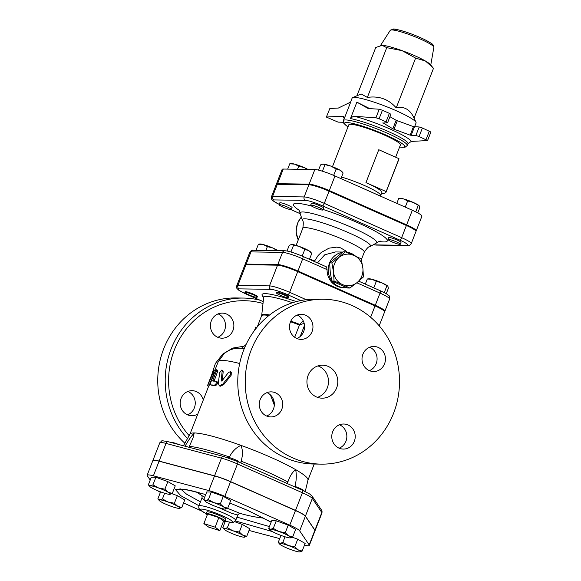 <?xml version="1.0" encoding="UTF-8"?>
<svg xmlns="http://www.w3.org/2000/svg" width="581" height="581" viewBox="0 0 581 581"><rect width="100%" height="100%" fill="white"/><g stroke="black" fill="none" stroke-linecap="round" stroke-linejoin="round"><path stroke-width="0.87" d="M203.88 523.583L208.594 527.069L219.829 530.656L215.108 527.163L203.88 523.583L207.635 513.953L218.863 517.54L215.108 527.163M218.863 517.54L223.583 521.026L219.829 530.656M207.206 515.049A10.552 1.38 21.3 0 1 205.797 513.619A10.552 1.38 21.3 0 1 216.11 516.204A10.552 1.38 21.3 0 1 225.45 521.28A10.552 1.38 21.3 0 1 223.445 521.382M205.797 513.619L206.938 511.963A10.088 1.315 21.3 0 1 216.8 514.439A10.088 1.315 21.3 0 1 225.726 519.283L225.45 521.28M292.969 486.072A6.594 0.864 21.3 0 1 299.992 488.439A6.594 0.864 21.3 0 1 304.059 490.909L304.03 490.996M226.801 457.4L226.83 457.32A6.594 0.864 21.3 0 1 233.286 458.91A6.594 0.864 21.3 0 1 239.118 462.113L239.096 462.178M171.395 442.577L171.395 442.577A6.594 0.864 21.3 0 1 178.788 444.545M282.802 542.472L288.423 545.559A11.213 1.467 -158.7 0 0 280.158 543.358L282.802 542.472L285.017 536.793M279.548 543.998L278.234 542.4L280.158 543.358A11.213 1.467 -158.7 0 0 279.548 543.998A11.213 1.467 -158.7 0 0 281.574 545.457A11.213 1.467 -158.7 0 0 291.255 549.749A11.213 1.467 -158.7 0 0 299.527 551.95A11.213 1.467 -158.7 0 0 299.89 551.935A11.213 1.467 -158.7 0 0 298.104 549.851A11.213 1.467 -158.7 0 0 288.423 545.559L294.77 546.801L298.104 549.851L302.171 551.057L299.527 551.95M270.042 529.945L268.727 528.347L270.652 529.306A11.213 1.467 -158.7 0 0 270.042 529.945A11.213 1.467 -158.7 0 0 272.068 531.397A11.213 1.467 -158.7 0 0 281.756 535.697A11.213 1.467 -158.7 0 0 290.021 537.897A11.213 1.467 -158.7 0 0 290.384 537.875A11.213 1.467 -158.7 0 0 288.604 535.798A11.213 1.467 -158.7 0 0 278.916 531.506A11.213 1.467 -158.7 0 0 270.652 529.306L273.295 528.412L278.916 531.506L285.264 532.741L288.604 535.798L292.664 537.004L290.021 537.897M205.108 501.142L203.793 499.544L205.71 500.502A11.213 1.467 -158.7 0 0 205.108 501.142A11.213 1.467 -158.7 0 0 207.134 502.601A11.213 1.467 -158.7 0 0 216.815 506.893A11.213 1.467 -158.7 0 0 225.079 509.094A11.213 1.467 -158.7 0 0 225.45 509.072A11.213 1.467 -158.7 0 0 223.663 506.995L227.723 508.201L225.079 509.094M208.361 499.616L213.982 502.703A11.213 1.467 -158.7 0 0 205.71 500.502L208.361 499.616L211.324 492.005L223.293 496.341L230.693 500.597L227.723 508.201M213.982 502.703L220.322 503.945L223.663 506.995A11.213 1.467 -158.7 0 0 213.982 502.703M149.673 486.399L148.358 484.801L150.276 485.76A11.213 1.467 -158.7 0 0 149.673 486.399A11.213 1.467 -158.7 0 0 151.699 487.858A11.213 1.467 -158.7 0 0 161.38 492.151A11.213 1.467 -158.7 0 0 169.645 494.351A11.213 1.467 -158.7 0 0 170.015 494.329A11.213 1.467 -158.7 0 0 168.229 492.252L172.288 493.458L169.645 494.351M158.548 487.96L164.888 489.195L168.229 492.252A11.213 1.467 -158.7 0 0 158.548 487.96A11.213 1.467 -158.7 0 0 150.276 485.76L152.919 484.866L158.548 487.96M181.795 507.518L179.151 508.404A11.213 1.467 -158.7 0 0 179.514 508.39A11.213 1.467 -158.7 0 0 177.735 506.312L181.795 507.518L184.758 499.907L177.358 495.651L174.394 503.255L177.735 506.312A11.213 1.467 -158.7 0 0 168.047 502.013L174.394 503.255M159.172 500.459L157.858 498.854L159.782 499.813L162.426 498.926L168.047 502.013A11.213 1.467 -158.7 0 0 159.782 499.813A11.213 1.467 -158.7 0 0 159.172 500.459A11.213 1.467 -158.7 0 0 161.198 501.911A11.213 1.467 -158.7 0 0 170.887 506.204A11.213 1.467 -158.7 0 0 179.151 508.404M280.964 535.406L278.234 542.4M268.727 528.347L271.697 520.743L276.258 520.808L288.227 525.137L295.627 529.4L292.664 537.004M223.293 496.341L220.322 503.945M148.358 484.801L151.321 477.197L155.89 477.262L167.851 481.591L164.888 489.195M155.89 477.262L152.919 484.866M167.851 481.591L175.251 485.854L172.288 493.458M164.641 493.247L162.426 498.926M160.588 491.86L157.858 498.854M171.896 493.676L177.358 495.651M292.272 537.222L297.733 539.197L305.134 543.453L302.171 551.057M297.733 539.197L294.77 546.801M288.227 525.137L285.264 532.741M276.258 520.808L273.295 528.412M203.793 499.544L206.756 491.94L211.324 492.005M239.328 532.051L242.669 535.108A11.213 1.467 -158.7 0 0 232.988 530.816L239.328 532.051L242.299 524.447L249.699 528.71L246.736 536.314L244.085 537.207A11.213 1.467 -158.7 0 0 244.456 537.185A11.213 1.467 -158.7 0 0 242.669 535.108L246.736 536.314M224.113 529.255L222.799 527.657L224.724 528.616L227.367 527.722L232.988 530.816A11.213 1.467 -158.7 0 0 224.724 528.616A11.213 1.467 -158.7 0 0 224.113 529.255A11.213 1.467 -158.7 0 0 226.14 530.714A11.213 1.467 -158.7 0 0 235.821 535.007A11.213 1.467 -158.7 0 0 244.085 537.207M225.203 521.491L222.799 527.657M229.539 522.145L227.367 527.722M234.717 521.709L242.299 524.447M239.909 513.313L227.505 508.324M204.679 497.271L201.97 495.651M196.647 491.954A141.147 141.147 0 0 0 202.108 495.746L201.556 495.346C202.021 495.644 202.166 496.494 202.014 497.902L203.851 499.616M218.543 507.496L231.921 513.401L237.811 514.998C238.922 513.611 239.742 513.074 240.273 513.401L239.742 513.263A141.147 141.147 0 0 0 263.912 518.179M304.459 545.181A17.328 2.259 -158.7 0 0 309.31 545.421A17.328 2.259 -158.7 0 0 309.186 544.92L299.68 530.867A17.328 2.259 -158.7 0 0 289.774 525.159L224.832 496.363A17.328 2.259 -158.7 0 0 208.819 490.567L153.384 475.824A17.328 2.259 -158.7 0 0 147.146 475.229A17.328 2.259 -158.7 0 0 147.269 475.73L150.203 480.066M157.814 490.771A17.328 2.259 -158.7 0 0 160.378 492.39M183.56 502.979L201.128 510.772M249.017 530.453L279.708 538.616M315.025 530.736A17.328 2.259 -158.7 0 0 315.062 530.678A17.328 2.259 -158.7 0 0 314.931 530.177L305.424 516.117A17.328 2.259 -158.7 0 0 295.526 510.416L230.584 481.62A17.328 2.259 -158.7 0 0 214.563 475.824L159.129 461.082A17.328 2.259 -158.7 0 0 152.89 460.486A17.328 2.259 -158.7 0 0 152.876 460.551M309.31 545.421L315.011 530.802A17.328 2.259 -158.7 0 0 314.88 530.3L305.381 516.24A17.328 2.259 -158.7 0 0 295.475 510.539L230.534 481.736A17.328 2.259 -158.7 0 0 214.52 475.948L159.085 461.198A17.328 2.259 -158.7 0 0 152.847 460.61L147.146 475.229M266.635 416.032A12.535 11.729 90.9 0 0 273.448 409.068A12.535 11.729 90.9 0 0 266.984 392.625M339.137 448.191A12.535 11.729 90.9 0 0 346.85 436.687A12.535 11.729 90.9 0 0 339.638 424.849A12.535 11.729 90.9 0 0 339.486 424.784M369.371 370.642A12.535 11.729 90.9 0 0 376.183 363.677A12.535 11.729 90.9 0 0 369.719 347.235M296.869 338.491A12.535 11.729 90.9 0 0 304.582 326.987A12.535 11.729 90.9 0 0 297.37 315.149A12.535 11.729 90.9 0 0 297.218 315.084M189.145 435.612A79.808 74.68 -89.1 0 1 179.188 339.682A79.808 74.68 -89.1 0 1 263.004 303.5M197.816 414.021A12.535 11.729 -89.1 0 1 191.715 415.735A12.535 11.729 -89.1 0 1 181.083 398.406A12.535 11.729 -89.1 0 1 192.093 390.679A12.535 11.729 -89.1 0 1 203.263 400.055M226.655 314.089A12.535 11.729 -89.1 0 1 233.62 328.192A12.535 11.729 -89.1 0 1 221.949 338.193A12.535 11.729 -89.1 0 1 217.628 337.234A12.535 11.729 -89.1 0 1 210.663 323.13A12.535 11.729 -89.1 0 1 222.327 313.13A12.535 11.729 -89.1 0 1 226.655 314.089M321.133 464.132L313.689 464.023A82.444 77.15 -89.1 0 1 285.227 457.741A82.444 77.15 -89.1 0 1 239.394 364.919A82.444 77.15 -89.1 0 1 316.158 299.15L323.602 299.259A82.444 77.15 -89.1 0 1 399.503 382.85A82.444 77.15 -89.1 0 1 321.133 464.132A82.444 77.15 -89.1 0 1 292.671 457.857A82.444 77.15 -89.1 0 1 246.838 365.028A82.444 77.15 -89.1 0 1 323.602 299.259M317.48 397.346A16.486 15.433 90.9 0 0 328.49 381.79A16.486 15.433 90.9 0 0 317.945 365.907M316.427 396.932A16.486 15.433 -89.1 0 1 307.262 378.362A16.486 15.433 -89.1 0 1 322.615 365.209A16.486 15.433 -89.1 0 1 337.793 381.928A16.486 15.433 -89.1 0 1 322.121 398.181A16.486 15.433 -89.1 0 1 316.427 396.932M281.821 409.191A12.535 11.729 -89.1 0 1 270.811 416.926A12.535 11.729 -89.1 0 1 259.271 404.216A12.535 11.729 -89.1 0 1 271.182 391.863A12.535 11.729 -89.1 0 1 281.821 409.191M348.012 424.972A12.535 11.729 -89.1 0 1 354.976 439.083A12.535 11.729 -89.1 0 1 343.313 449.077A12.535 11.729 -89.1 0 1 331.773 436.375A12.535 11.729 -89.1 0 1 343.691 424.014A12.535 11.729 -89.1 0 1 348.012 424.972M362.907 354.199A12.535 11.729 -89.1 0 1 373.924 346.472A12.535 11.729 -89.1 0 1 385.457 359.174A12.535 11.729 -89.1 0 1 373.547 371.535A12.535 11.729 -89.1 0 1 362.907 354.199M296.717 338.425A12.535 11.729 -89.1 0 1 289.752 324.314A12.535 11.729 -89.1 0 1 301.416 314.314A12.535 11.729 -89.1 0 1 312.956 327.023A12.535 11.729 -89.1 0 1 301.045 339.377A12.535 11.729 -89.1 0 1 296.717 338.425M259.954 300.195A82.444 77.15 90.9 0 0 243.577 298.06A82.444 77.15 90.9 0 0 171.395 348.273A82.444 77.15 90.9 0 0 187.481 438.582M184.867 443.252A82.444 77.15 -89.1 0 1 162.716 351.432A82.444 77.15 -89.1 0 1 236.133 297.951L243.577 298.06M187.547 414.849A12.535 11.729 90.9 0 0 194.352 407.884A12.535 11.729 90.9 0 0 187.895 391.441M217.781 337.3A12.535 11.729 90.9 0 0 225.493 325.709A12.535 11.729 90.9 0 0 218.129 313.893M343.284 122.286L338.077 122.126L326.384 117.071L329.841 108.487L338.331 108.059L350.699 102.067L344.293 118.502C344.286 116.759 343.741 115.989 342.674 116.193A36.937 4.822 -158.7 0 0 344.192 117.87M326.515 117.021L342.674 116.193M332.47 166.696L348.789 124.842A27.699 3.617 21.3 0 1 375.914 131.531A27.699 3.617 21.3 0 1 400.411 144.967L395.639 157.197M414.529 126.898L416.054 122.99A34.301 4.474 -158.7 0 0 415.989 122.337A34.301 4.474 -158.7 0 0 385.726 106.359A34.301 4.474 -158.7 0 0 352.638 97.637A34.301 4.474 -158.7 0 0 352.144 98.073L350.561 102.14M356.879 102.162L368.143 108.502L379.255 109.228L375.929 117.761L354.788 116.374C353.524 116.135 352.086 116.875 350.474 118.589L356.879 102.162L369.748 108.611M350.474 118.589A34.301 4.474 21.3 0 1 386.946 130.914A34.301 4.474 21.3 0 1 407.978 143.703L411.275 141.43A36.937 4.822 -158.7 0 0 390.004 129.004A36.937 4.822 -158.7 0 0 354.788 116.374M389.953 116.708L396.148 120.274L392.821 128.8L410.15 135.17L415.873 135.496L419.083 136.52L427.565 140.551L411.275 141.43M392.821 128.8L382.901 122.794M387.571 122.809L390.897 114.283L389.364 113.339L386.045 121.865L387.571 122.809L382.806 123.041M386.045 121.865L379.088 118.785L382.414 110.252L389.364 113.339M375.929 117.761L379.088 118.785M381.172 45.398A27.046 3.53 21.3 0 1 381.238 45.383A27.046 3.53 21.3 0 1 382.124 45.34A27.046 3.53 21.3 0 1 402.059 50.641A27.046 3.53 21.3 0 1 425.415 61.005A27.046 3.53 21.3 0 1 430.303 64.513L432.751 67.476L425.415 61.005L415.618 58.093L402.059 50.641L386.757 47.657L382.124 45.34L375.747 47.489L356.908 95.8M352.638 97.637L361.171 93.977L367.359 97.419C379.008 95.691 388.631 99.177 396.22 107.863C404.202 106.076 410.15 109.504 414.064 118.139L433.47 68.369L432.751 67.476M396.22 107.863L415.618 58.093M367.359 97.419L386.757 47.657M427.565 140.551L430.891 132.018L422.409 127.994L419.199 126.963L413.476 126.636L396.148 120.274M329.841 108.487L326.384 117.071M382.414 110.252L379.255 109.228M399.837 244.376A6.594 0.864 21.3 0 1 392.8 242.241A6.594 0.864 21.3 0 1 387.992 239.452A6.594 0.864 21.3 0 1 394.448 241.05A6.594 0.864 21.3 0 1 400.287 244.245A6.594 0.864 21.3 0 1 399.837 244.376M387.992 239.452L388.704 237.629A6.594 0.864 21.3 0 1 395.167 239.219A6.594 0.864 21.3 0 1 400.999 242.415L400.287 244.245M319.129 207.584A6.594 0.864 21.3 0 1 322.949 209.944A6.594 0.864 21.3 0 1 316.492 208.354A6.594 0.864 21.3 0 1 310.653 205.158A6.594 0.864 21.3 0 1 319.129 207.584M310.653 205.158L311.372 203.328A6.594 0.864 21.3 0 1 319.84 205.761A6.594 0.864 21.3 0 1 323.661 208.121L322.949 209.944M279.526 204.548A6.594 0.864 21.3 0 1 286.556 206.691A6.594 0.864 21.3 0 1 291.364 209.472A6.594 0.864 21.3 0 1 284.908 207.882A6.594 0.864 21.3 0 1 279.076 204.679A6.594 0.864 21.3 0 1 279.526 204.548M279.076 204.679L279.788 202.856A6.594 0.864 21.3 0 1 280.238 202.725A6.594 0.864 21.3 0 1 287.268 204.861A6.594 0.864 21.3 0 1 292.076 207.642L291.364 209.472M403.497 198.898L398.668 198.571L400.069 198.346A10.552 1.38 21.3 0 1 403.497 198.898A10.552 1.38 21.3 0 1 413.251 202.428L407.651 200.961L403.497 198.898M417.768 212.893L419.714 207.911L419.228 205.819A10.552 1.38 21.3 0 0 413.251 202.428L419.286 205.899M343.117 173.015L341.882 171.511A10.552 1.38 21.3 0 0 339.972 170.139L336.152 169.006L330.858 166.101A10.552 1.38 21.3 0 1 339.972 170.139L343.117 173.015L340.945 178.592M323.08 164.031A10.552 1.38 21.3 0 1 330.858 166.101L322.738 164.045A10.552 1.38 21.3 0 1 323.08 164.031L320.589 164.866L318.541 170.131M307.407 169.412L304.335 167.655A10.552 1.38 21.3 0 1 307.952 169.42M298.736 166.188L294.582 164.125A10.552 1.38 21.3 0 1 304.335 167.655L298.736 166.188L297.537 169.267M289.752 163.798L291.154 163.573A10.552 1.38 21.3 0 1 294.582 164.125L289.752 163.798L287.675 169.115M405.255 207.112L407.651 200.961M415.749 211.854L418.175 205.63M396.801 203.365L398.668 198.571M322.44 171.213L324.888 164.931M333.668 175.375L336.152 169.006M398.987 158.686L378.776 149.716L365.95 182.623L386.154 191.585L398.987 158.686A72.552 9.47 -158.7 0 1 398.9 159.209L386.067 192.108A72.552 9.47 21.3 0 1 381.47 193.546M386.154 191.585A72.552 9.47 21.3 0 1 386.067 192.108M341.541 177.052A27.699 3.617 -158.7 0 1 368.165 187.22A27.699 3.617 -158.7 0 1 380.693 195.536L381.877 192.485A27.699 3.617 -158.7 0 0 365.95 182.623M406.635 224.876L329.296 190.583A16.566 2.164 -158.7 0 0 309.143 184.148L277.565 183.676A16.566 2.164 -158.7 0 0 276.44 184.003L282.141 169.376A16.566 2.164 21.3 0 1 283.267 169.049L314.844 169.521A16.566 2.164 21.3 0 1 334.997 175.956L412.336 210.257A16.566 2.164 21.3 0 1 421.929 216.183L416.228 230.81A16.566 2.164 -158.7 0 0 406.635 224.876L412.336 210.257M276.44 184.003A16.566 2.164 -158.7 0 0 276.498 184.373M368.717 278.764A10.552 1.38 21.3 0 1 372.145 279.316A10.552 1.38 21.3 0 1 381.899 282.845A10.552 1.38 21.3 0 1 387.861 286.23A10.552 1.38 21.3 0 1 387.868 286.237L381.899 282.845L376.299 281.386L372.145 279.316L367.315 278.996L368.717 278.764M406.882 245.356A2.636 2.469 90.9 0 0 407.789 245.56C408.69 246.017 409.837 245.371 411.239 243.606A16.566 2.164 -158.7 0 0 401.645 237.673L406.395 225.486L329.057 191.185A16.566 2.164 21.3 0 0 308.91 184.758L277.326 184.279A16.566 2.164 21.3 0 0 276.2 184.613L271.45 196.792A16.566 2.164 -158.7 0 1 272.576 196.465A2.636 2.469 90.9 0 0 273.905 199.915L305.483 200.387A13.929 1.816 21.3 0 1 322.426 205.797L399.764 240.098A13.929 1.816 21.3 0 1 406.882 245.356L375.297 244.884A13.929 1.816 21.3 0 1 374.011 244.754M406.395 225.486A16.566 2.164 21.3 0 1 415.989 231.42L411.239 243.606M244.87 292.417L245.109 291.807A6.594 0.864 21.3 0 1 245.56 291.677A6.594 0.864 21.3 0 1 252.59 293.812A6.594 0.864 21.3 0 1 257.398 296.593L257.158 297.203A6.594 0.864 21.3 0 1 250.701 295.613A6.594 0.864 21.3 0 1 244.87 292.417A6.594 0.864 21.3 0 1 245.32 292.287A6.594 0.864 21.3 0 1 252.35 294.422A6.594 0.864 21.3 0 1 257.158 297.203M276.454 292.889L276.687 292.279A6.594 0.864 21.3 0 1 285.162 294.712A6.594 0.864 21.3 0 1 288.982 297.073L288.742 297.683A6.594 0.864 21.3 0 1 282.286 296.085A6.594 0.864 21.3 0 1 276.454 292.889A6.594 0.864 21.3 0 1 284.922 295.315A6.594 0.864 21.3 0 1 288.742 297.683M329.616 262.902L331.882 262.932L345.47 251.82L343.204 251.784L329.616 262.902L330.269 272.424L331.809 281.015L347.591 288.009L349.849 288.045L342.87 284.741A15.832 14.815 90.9 0 0 356.785 282.787L349.849 288.045M346.566 287.602A17.808 16.66 -89.1 0 1 344.635 287.697A17.808 16.66 -89.1 0 1 331.896 281.059M331.78 280.906A17.808 16.66 -89.1 0 1 342.536 252.27M346.276 252.139A17.808 16.66 -89.1 0 1 355.347 255.989M345.47 251.82L361.244 258.814L362.9 268.357L363.437 276.926L357.497 282.199A15.832 14.815 90.9 0 0 362.9 268.357M334.068 281.044L333.53 272.474A15.832 14.815 90.9 0 0 342.042 284.37L334.068 281.044L331.809 281.015M362.784 267.405A15.832 14.815 90.9 0 0 354.272 255.509M338.81 257.673A15.832 14.815 90.9 0 0 333.414 271.523L331.882 262.932M353.437 255.139A15.832 14.815 90.9 0 0 339.529 257.092M357.497 282.199L356.785 282.787L380.032 293.115A16.566 2.164 21.3 0 1 389.619 299.048L384.869 311.227A16.566 2.164 -158.7 0 0 375.275 305.301L380.032 293.115A2.636 0.864 113.9 0 0 380.17 290.689C388.58 294.69 386.423 293.986 388.166 295.061C389.343 295.453 389.822 296.782 389.619 299.048M342.87 284.741L342.042 284.37M333.53 272.474L333.414 271.523M386.249 293.754L388.362 288.329L387.934 286.317M311.765 253.439L310.53 251.929A10.552 1.38 21.3 0 0 308.62 250.564L304.8 249.431L299.505 246.518A10.552 1.38 21.3 0 1 308.62 250.564L311.765 253.439L309.462 259.329M291.727 244.448A10.552 1.38 21.3 0 1 299.505 246.518L291.379 244.47A10.552 1.38 21.3 0 1 291.379 244.47A10.552 1.38 21.3 0 1 291.727 244.448L289.236 245.291L287.007 251.007M277.13 250.636L272.983 248.072A10.552 1.38 21.3 0 1 277.958 250.651M267.376 246.613L263.229 244.55A10.552 1.38 21.3 0 1 272.983 248.072L267.376 246.613L265.873 250.469M258.392 244.223L259.801 243.991A10.552 1.38 21.3 0 1 263.229 244.55L258.392 244.223L256.018 250.324M373.772 287.856L376.299 281.386M384.252 292.642L386.823 286.048M365.318 284.102L367.315 278.996M290.95 251.98L293.536 245.356M302.193 256.112L304.8 249.431M347.133 252.241L345.971 250.999L340.524 247.826L336.806 247.121L329.006 248.167L321.322 252.408L318.112 255.546L314.699 260.862A32.979 4.307 -158.7 0 0 309.528 259.162M344.635 287.697L343.465 287.682A17.808 16.66 -89.1 0 1 327.074 269.628L326.507 266.89L302.832 256.388A2.636 0.864 -66.1 0 0 302.708 256.366M375.275 305.301L297.944 271A16.566 2.164 -158.7 0 0 277.791 264.566L282.54 252.379A2.636 2.469 -89.1 0 1 284.857 250.752L253.28 250.28C252.379 249.823 251.232 250.469 249.83 252.234A16.566 2.164 21.3 0 1 250.963 251.907A2.636 2.469 -89.1 0 1 253.28 250.28M249.83 252.234L245.08 264.42A16.566 2.164 -158.7 0 1 246.206 264.094L277.791 264.566M245.08 264.42A16.566 2.164 -158.7 0 0 245.138 264.798M315.04 261.806L314.699 260.862M317.48 262.888L324.757 254.79L335.513 251.943L342.834 252.045M370.613 317.262L375.043 305.911L297.704 271.61A16.566 2.164 21.3 0 0 277.551 265.176L245.974 264.704A16.566 2.164 21.3 0 0 244.841 265.03L236.765 285.743C236.641 287.777 236.794 288.764 237.222 288.699C238.638 289.868 236.547 289.454 246.221 294.102A2.636 0.864 113.9 0 0 246.337 294.124A13.929 1.816 21.3 0 1 239.227 288.866L270.804 289.338A13.929 1.816 21.3 0 1 287.748 294.749L300.842 300.559M375.043 305.911A16.566 2.164 21.3 0 1 384.629 311.837L379.182 325.81M270.434 394.898L274.319 405.139M183.451 445.787L190.009 434.065A63.322 8.265 21.3 0 1 194.257 432.947A63.322 8.265 21.3 0 1 240.941 445.358A63.322 8.265 21.3 0 1 295.62 469.615A63.322 8.265 21.3 0 1 307.981 480.059L305.243 491.57M221.76 370.061L219.618 372.719L218.362 383.351L219.255 385.762L222.748 384.164L230.337 374.723L230.396 371.702L228.5 372.421L221.92 380.947L221.23 380.816L222.138 371.23L221.76 370.061L222.814 370.555L223.177 371.731L222.291 380.453M230.396 371.702L231.267 372.16L231.194 375.181L223.678 384.644L220.243 386.249L219.814 385.907M214.033 374.026A63.322 8.265 -158.7 0 0 213.576 374.273L209.726 384.143C208.572 386.786 208.434 386.924 209.313 384.571M216.386 369.727L214.934 371.717L211.273 381.1C210.395 383.445 210.315 384.716 211.048 384.92L214.491 385.109C216.27 383.954 216.778 382.654 216.016 381.209L212.791 381.02L212.806 380.41L216.226 371.637L216.386 369.727L217.548 370.228L217.374 372.145L213.939 381.521M212.196 385.421L210.867 384.883L212.196 385.421A63.322 8.265 -158.7 0 1 215.573 385.61C217.323 384.455 217.831 383.155 217.098 381.71L216.016 381.209M287.123 483.574L287.871 481.969C289.839 476.209 292.417 472.092 295.62 469.615C296.673 474.539 296.484 480.037 295.054 486.108L295.01 486.587M255.008 329.776L255.822 327.03L254.427 330.553M256.846 327.437L255.822 327.03M221.92 380.947L221.23 380.816L221.782 381.092M211.745 374.701L208.085 384.085C207.206 386.438 207.352 386.292 208.506 383.649C207.352 386.292 207.206 386.438 208.085 384.085M213.111 371.535L214.338 370.046L208.506 383.649L209.726 384.143M214.338 370.046L215.58 370.547M213.576 374.273L212.355 373.779M212.791 381.02L212.806 380.41L213.953 380.918M303.238 320.865L299.702 324.387A39.661 5.178 -158.7 0 0 290.812 321.119M290.529 321.743A39.573 5.164 21.3 0 1 299.455 325.026L304.139 323.29M274.312 403.207L272.859 398.13M229.016 457.494L229.415 456.993C232.189 451.524 236.031 447.646 240.941 445.358C242.916 450.137 242.945 455.41 241.035 461.198L241.042 463.137M184.998 446.295C188.033 440.848 191.12 436.396 194.257 432.947L193.008 437.98L188.978 447.254M200.467 501.853L186.668 494.249L180.509 488.911M269.417 526.575L236.975 517.148M271.16 522.108L248.174 510.605A3.958 1.293 113.9 0 1 248 510.568A3.958 1.293 113.9 0 1 247.978 510.561M235.436 520.939L272.351 531.564M205.885 513.495A17.147 2.237 21.3 0 1 205.108 509.668A17.147 2.237 21.3 0 1 228.631 518.833A17.147 2.237 21.3 0 1 225.472 521.128M225.464 521.164L230.011 522.225L233.402 522.304L235.704 520.416A19.79 2.585 -158.7 0 0 218.209 510.822A19.79 2.585 -158.7 0 0 198.833 506.036L198.796 508.106L200.024 509.878L205.863 513.524M248.174 510.605L229.764 502.986L248 510.568L271.131 522.188M205.739 494.554L184.649 489.18L175.491 489.587L180.749 495.666L198.949 505.739M295.475 510.539L289.774 525.159M305.381 516.24L299.68 530.867M314.88 530.3L309.186 544.92M159.085 461.198L153.384 475.824M214.52 475.948L208.819 490.567M230.534 481.736L224.832 496.363M243.976 346.203L232.705 348.084L222.763 354.076L215.42 363.415L211.644 374.927M257.245 326.95L261.588 315.81A39.573 5.164 21.3 0 1 268.843 315.556M299.702 324.387L294.69 337.263M399.597 147.044L404.972 147.291L407.266 145.533A34.301 4.474 -158.7 0 0 376.938 128.902A34.301 4.474 -158.7 0 0 343.356 120.616L344.068 118.793A34.301 4.474 21.3 0 1 344.293 118.502M347.997 126.861A32.318 4.22 21.3 0 1 356.276 124.312A32.318 4.22 21.3 0 1 395.254 139.505A32.318 4.22 21.3 0 1 399.619 146.993M433.854 47.315C433.796 45.543 432.867 44.178 431.066 43.226C425.277 39.537 417.129 35.877 406.62 32.253C398.573 29.754 394.114 28.687 393.257 29.05L390.265 30.321A23.4 3.058 21.3 0 1 413.142 36.044A23.4 3.058 21.3 0 1 433.854 47.315L430.761 65.072M432.358 45.463A21.461 2.803 -158.7 0 0 413.621 34.809A21.461 2.803 -158.7 0 0 392.618 29.972M413.476 126.636L410.15 135.17M411.123 135.424L414.449 126.898M419.199 126.963L415.873 135.496M393.962 129.309L397.288 120.783M419.083 136.52L422.409 127.994M429.366 131.074L426.04 139.607M277.565 183.676L283.267 169.049M309.143 184.148L314.844 169.521M329.296 190.583L334.997 175.956M290.943 209.603L300.13 213.677L291.001 209.603M379.153 241.442A50.387 6.58 -158.7 0 0 377.156 232.298A50.387 6.58 -158.7 0 0 323.13 209.48M311.605 206.059A50.387 6.58 -158.7 0 0 299.128 210.242M279.207 204.345A13.929 1.816 21.3 0 1 273.905 199.915M263.208 301.612L246.337 294.124M296.354 301.604A46.879 6.122 -158.7 0 0 263.665 297.319M296.121 245.393L302.81 228.246A32.979 4.307 21.3 0 1 335.099 236.213A32.979 4.307 21.3 0 1 364.258 252.205C366.996 248.138 368.87 246.293 369.894 246.671A36.647 4.786 -158.7 0 0 338.157 228.377A36.647 4.786 -158.7 0 0 302.403 220.359L300.057 213.183A41.12 5.367 21.3 0 1 340.357 222.719A41.12 5.367 21.3 0 1 376.481 242.981C378.514 241.638 379.843 241.028 380.475 241.13M298.264 239.902A19.79 18.512 -89.1 0 1 297.646 223.249A19.79 18.512 -89.1 0 1 301.103 217.468M380.047 290.66A2.636 0.864 113.9 0 1 380.17 290.689L358.724 281.175M246.206 264.094L250.963 251.907L282.54 252.379A16.566 2.164 21.3 0 1 302.694 258.814A2.636 0.864 -66.1 0 0 302.832 256.388C294.356 252.822 288.365 250.948 284.857 250.752M297.944 271L302.694 258.814L327.074 269.628M322.426 205.797A2.636 0.864 113.9 0 0 324.307 203.372L401.645 237.673A2.636 0.864 113.9 0 1 399.764 240.098M375.297 244.884A2.636 2.469 90.9 0 0 376.212 245.088L407.789 245.56M329.057 191.185L324.307 203.372A16.566 2.164 -158.7 0 0 304.154 196.937A2.636 2.469 90.9 0 0 305.483 200.387M308.91 184.758L304.154 196.937L272.576 196.465L277.326 184.279M306.223 299.687L289.628 292.323L297.704 271.61M270.804 289.338A2.636 2.469 90.9 0 1 269.475 285.888A16.566 2.164 -158.7 0 1 289.628 292.323A2.636 0.864 113.9 0 1 287.748 294.749M214.876 370.257L218.216 361.694A63.322 8.265 21.3 0 1 239.684 363.51M296.688 487.139A65.421 8.541 -158.7 0 0 295.054 486.108M223.177 371.731L222.138 371.23M223.678 384.644L222.748 384.164M231.194 375.181L230.337 374.723M214.077 373.903L213.009 373.46M215.507 370.533L214.411 370.075M217.374 372.145L216.226 371.637M215.573 385.61L214.491 385.109M302.432 490.299A2.636 0.864 113.9 0 1 302.548 490.32A2.636 0.864 113.9 0 1 302.41 492.746A17.328 2.259 21.3 0 1 312.317 498.454A2.636 2.571 -34.1 0 0 312.062 496.094L309.673 494.003L302.548 490.32L237.614 461.525A2.636 0.864 113.9 0 1 237.469 463.95L302.41 492.746L295.526 510.416M237.491 461.496A2.636 0.864 113.9 0 1 237.614 461.525L223.641 456.47A2.636 1.707 104.9 0 0 221.455 458.155A17.328 2.259 21.3 0 1 237.469 463.95L230.584 481.62M305.424 516.117L312.317 498.454L321.823 512.507A2.636 2.571 -34.1 0 0 321.569 510.147L312.062 496.094M223.91 456.586A2.636 1.707 104.9 0 0 223.641 456.47L168.207 441.727A2.636 1.707 104.9 0 0 166.021 443.412L221.455 458.155L214.563 475.824M314.931 530.177L321.823 512.507A17.328 2.259 21.3 0 1 321.947 513.008L315.062 530.678M168.475 441.843A2.636 1.707 104.9 0 0 168.207 441.727C159.557 440.34 163.014 440.253 159.782 442.816A17.328 2.259 21.3 0 1 166.021 443.412L159.129 461.082M239.227 288.866A2.636 2.469 -89.1 0 1 237.898 285.416A16.566 2.164 -158.7 0 0 236.765 285.743M277.551 265.176L269.475 285.888L237.898 285.416L245.974 264.704M269.562 314.996A39.661 5.178 -158.7 0 0 261.711 315.323L263.658 297.494A44.33 5.788 21.3 0 1 292.57 302.723M300.21 336.472L304.517 325.404M229.415 456.993A65.421 8.541 -158.7 0 0 189.428 446.361M287.871 481.969A65.421 8.541 -158.7 0 0 241.035 461.198M235.704 520.416L237.818 514.998M198.833 506.036L202.006 497.902M205.725 494.591L190.532 490.437L179.137 489.02M246.075 344.533L241.464 348.295M344.068 118.793L344.061 117.406L344.41 117.805M343.356 120.616L343.858 123.462L347.975 126.919M407.266 145.533L407.978 143.703M390.265 30.321L380.511 45.507M414.086 118.096L415.989 122.337M380.693 195.536L380.49 196.131M361.404 259.533L364.258 252.205M298.198 240.069L296.07 231.775L297.465 223.307L301.067 217.367M373.917 244.804L376.212 245.088M279.2 204.374L272.903 200.779L271.523 199.101L271.45 196.792M302.81 228.246C303.551 223.402 303.413 220.773 302.403 220.359M300.057 213.183C299.469 210.823 298.903 209.465 298.365 209.116M369.894 246.671L376.481 242.981M307.959 480.131L314.234 464.03M189.972 434.13L208.63 386.271M220.243 386.249L219.255 385.762M211.666 374.868L213.183 370.969M207.482 385.813L208.71 386.3M321.569 510.147C322.005 510.292 322.128 511.251 321.947 513.008M263.208 301.633L246.221 294.102M261.588 315.81L261.711 315.323M263.658 297.494L263.578 296.804M244.303 348.549C237.6 347.975 235.305 348.055 229.822 349.994L224.549 353.088L218.216 361.694M242.989 348.411L244.499 348.07M159.782 442.816L152.89 460.486"/></g></svg>
